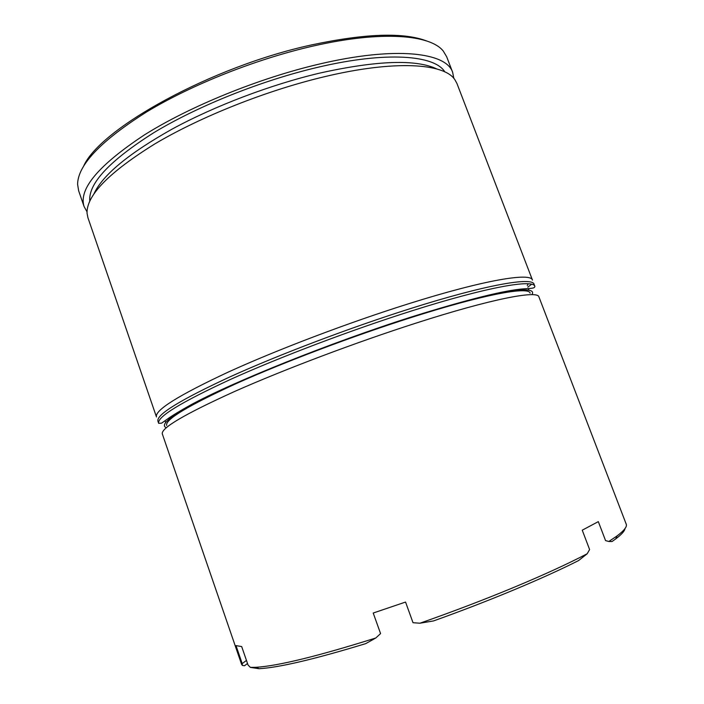 <?xml version="1.0" encoding="UTF-8"?>
<svg xmlns="http://www.w3.org/2000/svg" width="704" height="704" viewBox="0 0 704 704"><rect width="100%" height="100%" fill="white"/><g stroke="black" fill="none" stroke-linecap="round" stroke-linejoin="round"><path stroke-width="1.06" d="M93.949 193.855C102.494 175.19 128.498 153.63 171.961 129.184C214.702 105.934 270.644 84.682 320.109 73.014C377.238 60.421 416.187 59.083 436.955 69.01M324.597 76.683C266.957 90.323 201.01 116.53 155.197 143.695C109.05 172.286 86.337 195.483 87.058 213.286L87.93 217.73L156.473 416.962C154.546 410.326 178.385 395.41 227.99 372.205C277.262 349.694 348.77 322.538 408.945 303.653C484.414 279.875 530.93 272.298 532.47 280.113L456.922 83.433L454.731 79.473C443.854 63.237 394.53 59.954 324.597 76.683M166.654 425.436C165.018 419.549 188.223 405.592 236.28 383.566C283.976 362.173 352.906 336.081 410.925 317.61C483.842 294.307 528.862 286.176 530.13 293.146M242.194 663.608L236.007 645.621L241.674 646.554L248.037 664.998L250.369 667.392L256.106 667.295C278.054 665.931 317.953 656.172 375.795 637.991L380.574 633.591L373.217 613.034L405.557 602.052L413.01 622.706L419.91 623.216L433.541 620.928C489.43 600.952 544.122 578.037 578.618 560.542L587.171 553.766L589.609 549.569L582.243 530.182L598.321 521.629L605.554 540.593L608.837 541.49L617.065 535.911C624.184 530.552 627.246 526.654 626.243 524.234L538.912 296.877C537.759 290.066 491.594 298.795 416.161 323.066C356.013 342.346 284.31 369.424 234.749 391.415C184.844 414.031 160.697 428.208 162.325 433.946L241.56 664.242L242.378 665.43L242.194 663.608L246.453 660.422M83.723 165.924C100.39 128.357 211.719 66.475 311.74 44.88C365.499 33.431 403.867 32.146 426.844 41.043M452.663 72.354L446.688 56.786L443.335 51.154C430.496 34.531 381.269 30.448 313.21 46.033C256.458 58.898 191.893 84.55 146.59 111.954C100.901 140.835 77.906 164.947 77.59 184.281L78.646 190.749L84.066 206.518C78.443 189.077 98.56 165.211 144.408 134.913C190.203 106.137 259.424 77.977 319.862 63.941C395.613 46.121 446.398 52.369 452.663 72.354L453.825 78.355M419.91 623.216C452.971 611.618 484.44 599.614 514.307 587.198C543.902 574.842 568.181 563.702 587.171 553.766M89.778 201.115C88.255 183.498 109.666 160.644 154.026 132.554C198.088 105.89 261.958 80.335 317.979 67.258C386.426 51.11 434.738 55.114 444.822 71.887M87.032 211.851L84.066 206.518M375.795 637.991L365.754 643.614C314.556 659.217 278.995 667.586 259.054 668.712L250.369 667.392M624.994 528.598C624.668 531.045 621.57 534.477 615.718 538.903L612.066 541.508L608.837 541.49M247.518 663.485L244.552 665.738L242.378 665.43M531.916 294.668C538.806 284.117 493.478 290.893 411.77 317.002C349.272 336.882 274.551 365.455 226.151 387.763C177.83 410.617 157.863 423.949 166.258 427.759M158.664 423.324C156.851 417.023 180.805 402.38 230.525 379.403C279.902 357.078 351.481 329.956 411.646 310.922C487.106 286.959 533.482 278.951 534.882 286.396L534.081 284.293C532.629 276.734 486.209 284.601 410.74 308.493C350.583 327.483 279.022 354.614 229.671 377.001C179.995 400.057 156.086 414.788 157.934 421.203L158.664 423.324L161.603 423.157L167.394 419.056C172.489 415.439 180.25 410.74 190.687 404.941C232.654 382.07 330.502 342.654 411.99 316.774C468.362 299.244 505.921 289.916 524.647 288.79C534.758 288.297 534.389 287.786 534.882 286.396M528.202 283.791L527.252 285.639M165.66 422.558L165.044 420.763M259.054 668.712L256.106 667.295M615.718 538.903L617.065 535.911M529.038 290.303L528.352 288.526M527.824 287.144L531.608 284.258"/></g></svg>
